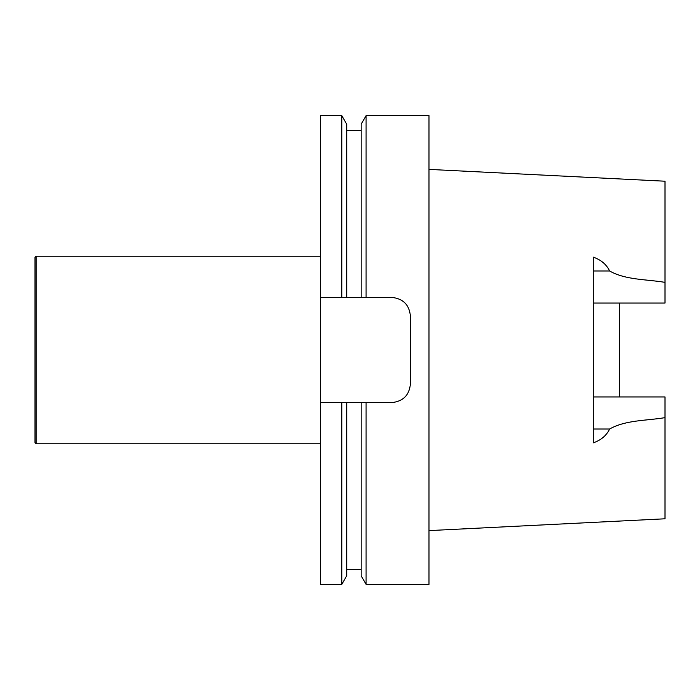 <?xml version="1.0" encoding="UTF-8"?>
<svg xmlns="http://www.w3.org/2000/svg" width="700" height="700" viewBox="0 0 700 700"><rect width="100%" height="100%" fill="white"/><g stroke="black" fill="none" stroke-linecap="round" stroke-linejoin="round"><path stroke-width="1.05" d="M341.784 584.369L346.719 575.829L346.719 402.614L341.784 402.614L361.165 402.614L361.165 575.829L366.091 584.369L366.091 402.614L361.165 402.614L391.65 402.614C403.104 401.441 409.351 395.185 410.41 383.845L410.41 316.155C409.342 304.806 403.086 298.55 391.65 297.386L341.784 297.386L346.719 297.386L346.719 124.171L341.784 115.631L341.784 297.386L320.355 297.386L320.355 402.614L341.784 402.614L341.784 584.369L320.355 584.369L320.355 402.614M361.165 124.171L361.165 297.386L366.091 297.386L366.091 115.631L361.165 124.171M341.784 115.631L320.355 115.631L320.355 297.386M366.091 584.369L428.986 584.369L428.986 115.631L366.091 115.631M619.596 396.944L619.596 303.056M593.329 303.056L665 303.056L665 181.213L428.986 169.391M593.329 396.944L665 396.944L665 417.637C646.651 420.77 625.695 419.877 609.595 429.021C606.532 435.496 601.108 440.099 593.329 442.846L593.329 257.154C601.108 259.901 606.532 264.504 609.595 270.979C625.695 280.123 646.651 279.23 665 282.363M428.986 530.609L665 518.788L665 417.637M36.129 443.809L36.129 256.191L35 257.32L35 442.68L36.129 443.809L320.355 443.809M593.329 270.979L609.595 270.979M593.329 429.021L609.595 429.021M346.719 569.415L361.165 569.415M346.719 130.585L361.165 130.585M36.129 256.191L320.355 256.191"/></g></svg>

